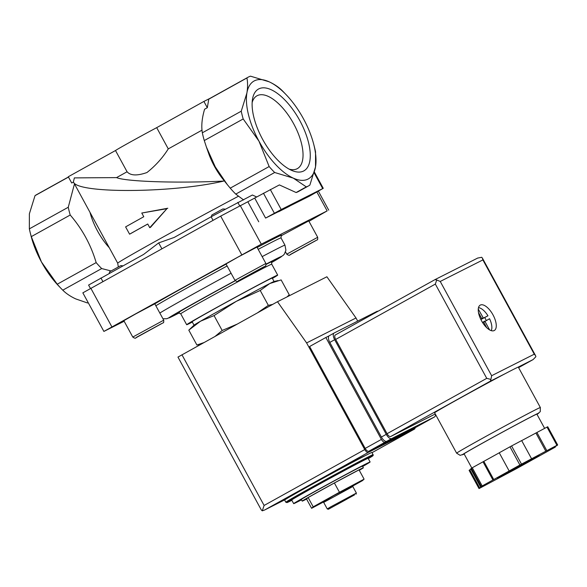<?xml version="1.0" encoding="UTF-8"?>
<svg xmlns="http://www.w3.org/2000/svg" width="587" height="587" viewBox="0 0 587 587"><rect width="100%" height="100%" fill="white"/><g stroke="black" fill="none" stroke-linecap="round" stroke-linejoin="round"><path stroke-width="0.88" d="M90.427 288.452L88.586 285.069L143.61 254.435L158.681 242.901L174.222 237.434L211.122 216.794L213.059 220.352M215.194 336.322L222.165 330.474L237.067 324.171M257.546 312.798L268.34 305.357L272.698 304.382M287.043 296.897L289.252 294.799L281.136 279.918L269.778 283.536L260.224 290.477L268.34 305.357M201.209 344.085L196.909 345.024L203.836 342.625M302.21 501.115L301.322 499.478A34.824 0.543 -28.6 0 1 324.655 486.146A34.824 0.543 -28.6 0 1 359.163 467.663A34.824 0.543 -28.6 0 1 362.473 466.137L363.368 467.773A34.824 0.543 151.4 0 0 360.058 469.299A34.824 0.543 151.4 0 0 325.55 487.782A34.824 0.543 151.4 0 0 302.21 501.115A34.824 0.543 151.4 0 0 305.519 499.588A34.824 0.543 151.4 0 0 306.568 499.053M359.273 470.319A34.824 0.543 151.4 0 0 363.368 467.773M301.513 499.838A43.533 0.682 -28.6 0 1 293.676 503.646A43.533 0.682 -28.6 0 1 322.85 486.983A43.533 0.682 -28.6 0 1 365.987 463.877A43.533 0.682 -28.6 0 1 370.118 461.969A43.533 0.682 -28.6 0 1 362.671 466.489M293.676 503.646L291.688 500.007A43.533 0.682 -28.6 0 1 320.862 483.343A43.533 0.682 -28.6 0 1 363.999 460.237A43.533 0.682 -28.6 0 1 368.13 458.33L370.118 461.969M285.832 502.252L284.644 500.073A49.748 0.778 -28.6 0 1 317.985 481.024A49.748 0.778 -28.6 0 1 367.286 454.617A49.748 0.778 -28.6 0 1 372.004 452.438L373.215 455.402L368.298 458.63A48.919 0.763 -28.6 0 0 368.218 457.889A48.919 0.763 -28.6 0 0 310.237 489.118A48.919 0.763 -28.6 0 0 291.856 500.307L287.036 502.604L285.832 502.252A49.748 0.778 -28.6 0 1 319.174 483.211A49.748 0.778 -28.6 0 1 368.475 456.803A49.748 0.778 -28.6 0 1 373.193 454.624M352.992 485.897L362.495 480.614L364.087 479.153L339.447 492.258L334.385 482.976L308.138 497.549L306.546 499.016L311.609 508.298L323.055 502.208M339.447 492.258L313.201 506.83L308.138 497.549M364.087 479.153L359.031 469.871L334.385 482.976M313.201 506.83L311.609 508.298M347.086 499.023L336.755 504.71L347.086 499.023M354.548 494.878L328.382 509.274L354.548 494.878M328.382 509.274L327.26 508.944L330.327 507.08L356.375 493.073L352.809 486.52L353.205 485.156M327.26 508.944L323.686 502.391L352.809 486.513M322.806 502.134L333.541 495.714L353.066 485.632M260.224 290.477L236.238 301.373L214.057 315.593L222.165 330.474M214.057 315.593L200.527 321.206L188.801 330.143L196.909 345.024M188.801 330.143L194.07 325.125A45.603 0.712 -28.6 0 1 200.527 321.206A45.603 0.712 -28.6 0 1 236.238 301.373A45.603 0.712 -28.6 0 1 269.778 283.536A45.603 0.712 -28.6 0 1 274.019 281.54L277.996 280.579M149.751 227.683L166.943 208.678L141.768 213.037L143.778 216.728A84.99 1.328 151.4 0 0 125.611 226.89L129.58 234.169A84.99 1.328 -28.6 0 1 147.748 224.007L149.751 227.683L150.573 227.272L166.943 208.678M241.25 111.192L202.339 132.801C201.18 126.095 201.935 118.229 204.599 109.211L207.314 107.7L208.774 99.159A62.193 27.655 -119 0 1 210.058 98.337L248.206 77.154A62.193 27.655 61 0 0 246.922 77.976C247.802 82.437 247.795 87.448 246.892 93.025A55.97 24.889 61 0 0 258.984 141.188L269.147 166.547A62.193 27.655 61 0 0 274.672 172.497L293.295 178.125A55.97 24.889 61 0 0 315.52 166.899A55.97 24.889 61 0 0 313.788 144.556A55.97 24.889 61 0 0 303.435 118.735A55.97 24.889 61 0 0 286.038 94.588A55.97 24.889 61 0 0 269.125 81.798A55.97 24.889 61 0 0 246.892 93.025L241.25 111.192A62.193 27.655 61 0 0 243.194 118.956L258.984 141.188A55.97 24.889 61 0 0 293.295 178.125L306.297 186.879A62.193 27.655 61 0 0 308.593 185.888A62.193 27.655 61 0 0 309.877 185.066L315.52 166.899L315.549 151.857A62.193 27.655 61 0 0 314.603 147.741L313.788 144.556M208.774 99.159L246.922 77.976M286.038 94.588L283.763 92.218A62.193 27.655 61 0 0 282.12 90.545C278.737 87.169 274.4 84.257 269.125 81.798L250.502 76.171A62.193 27.655 61 0 0 248.206 77.154M207.314 107.7L203.902 101.434L156.692 127.65A31.096 0.484 151.4 0 0 115.5 150.529L68.29 176.746L71.709 183.012L73.463 182.029M210.271 98.22L203.902 101.434M167.809 208.238L141.768 213.037M147.763 224.036A82.921 1.299 -28.6 0 0 130.439 233.729L129.58 234.169M116.556 177.612L74.366 177.89L73.397 181.911C76.692 193.732 172.387 193.196 223.713 181.067C177.663 183.335 126.11 181.669 116.556 177.612L127.078 171.764L115.5 150.529M127.078 171.764C130.541 175.689 137.16 175.946 146.948 172.534C155.467 165.805 162.577 157.925 168.271 148.893L156.692 127.65M68.43 176.988L36.306 194.825A62.193 27.655 61 0 0 35.022 195.647L68.474 177.076M35.022 195.647L29.372 213.815L29.35 228.864A62.193 27.655 61 0 0 30.297 232.973A62.193 27.655 61 0 0 31.294 236.627L41.464 261.985L57.247 284.218L96.158 262.609C90.97 244.948 82.319 229.077 70.213 215.018L31.294 236.627M30.297 232.973L31.104 236.157A55.97 24.889 61 0 0 41.464 261.985A55.97 24.889 61 0 0 58.854 286.133L61.129 288.503A62.193 27.655 61 0 0 62.772 290.169C66.162 293.544 70.499 296.464 75.774 298.922L87.536 302.98M202.339 132.801A62.193 27.655 61 0 0 204.283 140.557L243.194 118.956M168.271 148.893L202.016 130.153M206.411 147.08L208.598 153.295A41.457 18.432 61 0 0 223.023 179.27L227.323 184.626L215.268 166.877L206.419 147.08L204.283 140.557M269.147 166.547L230.236 188.156L227.323 184.626M299.796 120.577A46.799 20.809 -119 0 1 291.9 170.494A46.799 20.809 -119 0 1 263.02 140.066A46.799 20.809 -119 0 1 252.454 99.46A46.799 20.809 -119 0 1 270.923 89.606A46.799 20.809 -119 0 1 299.796 120.577M90.009 212.377A41.457 18.432 61 0 0 109.292 247.751L73.397 181.911M29.35 228.864L68.261 207.255A62.193 27.655 61 0 0 70.213 215.018M68.261 207.255L74.27 184.641M243.583 199.918L235.761 194.106L274.672 172.497M230.236 188.156A62.193 27.655 61 0 0 235.761 194.106M308.593 185.888L298.416 191.545A62.193 27.655 -119 0 1 296.119 192.529L306.297 186.879M256.666 196.961L252.395 195.016L211.122 216.794M57.247 284.218A62.193 27.655 61 0 0 61.129 288.503M62.772 290.169L101.69 268.56A62.193 27.655 61 0 1 96.158 262.609M111.016 270.945L101.69 268.56M265.595 218.078L309.459 196.153L323.254 188.317L281.21 209.522L265.595 218.078L254.685 198.061L279.383 184.92L296.119 192.529M158.681 242.901L161.88 248.771M258.742 221.769L247.831 201.752L254.685 198.061M247.831 201.752L220.683 216.111L82.848 292.847L103.884 331.428L124.158 321.25M308.982 221.314L327.15 210.894L261.288 244.155L103.884 331.428M278.576 211.753L289.626 206.176M234.939 280.329L226.01 263.945L237.816 257.201L256.952 247.076L265.882 263.46C265.962 265.383 265.808 266.241 265.427 266.021L238.197 280.982C237.794 281.826 236.708 281.613 234.939 280.329L265.882 263.46M281.063 235.82L308.755 220.91L317.684 237.287C317.772 239.217 317.618 240.068 317.237 239.848L290.007 254.817C289.604 255.661 288.518 255.44 286.75 254.156L317.684 237.287M132.779 337.055L123.85 320.678L135.656 313.935L154.792 303.809L163.722 320.186C163.802 322.116 163.656 322.967 163.267 322.747L136.045 337.716C135.641 338.56 134.548 338.339 132.779 337.055L163.722 320.186M192.323 322.08A51.825 0.807 -28.6 0 1 186.681 324.721A51.825 0.807 -28.6 0 1 221.409 304.888A51.825 0.807 -28.6 0 1 272.764 277.38A51.825 0.807 -28.6 0 1 277.68 275.105A51.825 0.807 -28.6 0 1 272.405 278.421M194.011 325.183L192.14 321.742A45.603 0.712 -28.6 0 1 222.7 304.286A45.603 0.712 -28.6 0 1 267.892 280.08A45.603 0.712 -28.6 0 1 272.221 278.084L274.092 281.518M296.171 251.287L310.706 243.378L296.171 251.287M142.201 334.186L156.744 326.277L142.201 334.186M109.182 273.432L109.681 271.744L120.702 265.684L122.191 265.647M244.361 277.46L258.896 269.55L244.361 277.46M211.357 216.669L211.841 215.011L222.862 208.95L225.078 209.126M252.153 102.498A41.64 18.513 -119 0 1 256.702 95.945A41.64 18.513 -119 0 1 257.238 95.652A41.64 18.513 -119 0 1 293.705 123.857A41.64 18.513 -119 0 1 297.132 168.74A41.64 18.513 -119 0 1 289.164 169.144M334.076 333.049L329.292 335.713A6.222 2.766 61 0 0 329.248 335.735A6.222 2.766 61 0 0 329.799 342.419L381.396 437.051A6.222 2.766 61 0 0 386.84 441.263L429.647 419.639A6.222 2.766 61 0 0 429.691 419.617A6.222 2.766 61 0 0 429.735 419.595A4.146 1.842 -119 0 1 429.523 419.749A4.146 1.842 -119 0 1 429.501 419.764L385.043 442.216A4.146 1.842 -119 0 1 381.411 439.406L325.851 337.496L329.021 335.896M291.357 495.927A41.875 0.653 -28.6 0 1 319.57 479.828A41.875 0.653 -28.6 0 1 360.917 457.677A41.875 0.653 -28.6 0 1 364.887 455.842M415.075 427.769A4.146 1.842 -119 0 1 414.51 429.075A4.146 1.842 -119 0 1 414.481 429.09L368.379 452.372A4.146 1.842 -119 0 1 364.754 449.569L306.612 342.925L277.497 301.718L177.964 357.079L261.34 510.008L262.286 510.829L264.495 510.066L368.379 452.372M277.497 301.718L326.893 276.77L356.001 317.978L357.71 321.111M356.001 317.978L306.612 342.925M413.321 428.745A4.146 1.842 -119 0 1 413.292 428.767A4.146 1.842 -119 0 1 413.263 428.781L368.812 451.234A4.146 1.842 -119 0 1 365.18 448.424L309.613 346.513L325.851 337.496M262.286 510.829L264.106 505.458L364.754 449.569M456.635 453.179A47.679 0.748 151.4 0 1 498.136 429.699A47.679 0.748 151.4 0 1 540.356 407.532L518.328 367.132A47.679 0.748 151.4 0 0 517.969 367.227A47.679 0.748 151.4 0 0 505.414 373.559A47.679 0.748 151.4 0 0 459.863 398.228A47.679 0.748 151.4 0 0 434.607 412.778L456.635 453.179L460.149 455.343L464.178 454.03M478.493 312.6L481.707 318.492L480.812 319.409M482.419 322.314L483.695 322.131L486.74 327.722M483.725 322.182L489.551 318.712A13.684 6.083 -119 0 1 491.231 330.628M485.009 321.471L489.609 329.909M556.997 445.54L557.65 444.939A49.748 0.778 151.4 0 0 556.931 445.306L521.498 464.141A49.748 0.778 151.4 0 0 519.913 465.007L482.191 485.955A49.748 0.778 151.4 0 0 481.318 486.462L482.485 486.073L479.021 488.567A49.748 0.778 151.4 0 0 479.748 488.201L515.173 469.358A49.748 0.778 151.4 0 0 516.765 468.492L554.488 447.543A49.748 0.778 151.4 0 0 555.353 447.045L554.194 447.433L555.177 446.524L556.997 445.54M531.595 458.777L521.667 440.58L511.578 445.944A49.748 0.778 151.4 0 0 509.986 446.81L519.913 465.007M511.578 445.944L521.498 464.141M556.931 445.306L547.011 427.101A49.748 0.778 151.4 0 1 547.73 426.742L557.65 444.939M470.899 469.145L469.101 470.37L479.021 488.567M499.258 452.812L472.264 467.758A49.748 0.778 151.4 0 0 471.398 468.257L481.318 486.462M472.264 467.758L482.191 485.955M547.011 427.101L521.689 440.61M509.986 446.81L499.243 452.775L509.164 470.979M471.398 468.257L470.745 468.859L480.665 487.056M493.021 314.903A14.514 6.45 -119 0 1 494.298 330.503A14.514 6.45 -119 0 1 481.619 320.95A14.514 6.45 -119 0 1 480.21 305.13A14.514 6.45 -119 0 1 493.021 314.903M390.7 436.515L490.372 381.161L490.923 379.407L486.74 378.351L435.341 284.086L436.721 279.999L435.004 279.617L335.338 334.964A4.146 1.842 61 0 0 335.309 334.979A4.146 1.842 61 0 0 335.676 339.44L387.068 433.705A4.146 1.842 61 0 0 390.7 436.515L433.345 414.972A4.146 1.842 61 0 0 433.375 414.958A4.146 1.842 61 0 0 433.397 414.943M477.649 258.082L481.692 257.282L482.389 258.111L482.881 259.916L534.273 354.181L535.549 355.619L535.894 356.698L533.099 359.582L518.6 367.631L533.099 359.582M436.721 279.999L440.235 281.452L482.881 259.916M490.923 379.407L491.635 375.717L440.235 281.452M544.633 428.371L536.878 414.151A41.457 0.646 151.4 0 0 500.168 433.426A41.457 0.646 151.4 0 0 464.075 453.839L471.809 468.022M483.835 461.375L493.755 479.572M483.013 461.793L492.933 479.99M469.754 469.769L479.674 487.966M535.924 433.045L545.844 451.242M536.914 432.472L546.835 450.669M377.977 311.286A6.222 2.766 61 0 0 376.971 311.381L334.164 333.005A6.222 2.766 61 0 0 334.12 333.027A6.222 2.766 61 0 0 334.671 339.712L386.261 434.343A6.222 2.766 61 0 0 391.705 438.555L434.519 416.931A6.222 2.766 61 0 0 434.563 416.909A6.222 2.766 61 0 0 435.363 414.173M478.478 307.669A13.684 6.083 -119 0 1 487.958 315.799L480.878 319.541M478.258 309.085L483.387 318.11L487.958 315.799M486.234 320.385A13.684 6.083 61 0 0 485.544 319.042A13.684 6.083 61 0 0 484.715 317.604M118.325 266.931L117.708 263.174A82.921 1.299 -28.6 0 1 160.075 238.726A82.921 1.299 -28.6 0 1 238.337 196.3M322.703 188.566L314.17 172.908M237.801 202.39L239.694 205.861M281.21 209.522L270.299 189.506M274.364 213.213L263.446 193.196M100.935 277.989L102.872 281.54M261.288 244.155L240.259 205.575M327.15 210.894L316.826 191.949M111.853 326.812L90.824 288.232M241.719 254.692L220.683 216.111M154.814 303.853A74.63 1.167 -28.6 0 1 226.112 264.135M257.172 247.487A74.63 1.167 -28.6 0 1 274.745 238.344A74.63 1.167 -28.6 0 1 281.246 235.578M258.185 249.343A72.553 1.137 -28.6 0 1 274.114 241.066A72.553 1.137 -28.6 0 1 280.997 237.882L281.334 235.49M155.856 305.761A72.553 1.137 -28.6 0 1 227.118 265.984M262.154 256.622A72.553 1.137 -28.6 0 1 278.077 248.345A72.553 1.137 -28.6 0 1 284.966 245.161L280.997 237.882M159.825 313.04A72.553 1.137 -28.6 0 1 231.087 273.263M266.102 264.106A64.262 1.005 -28.6 0 1 275.552 259.227A64.262 1.005 -28.6 0 1 271.576 262.565L283.213 255.36L284.365 254.076L285.913 250.216L284.966 245.161M162.929 318.734L166.884 318.726L179.453 312.798A64.262 1.005 -28.6 0 1 177.479 312.592A64.262 1.005 -28.6 0 1 235.152 280.645M266.131 264.399A53.901 0.844 -28.6 0 1 267.437 263.739A53.901 0.844 -28.6 0 1 272.023 261.817M178.565 312.768A53.901 0.844 -28.6 0 1 235.262 280.769M178.463 312.798L180.723 313.803A51.825 0.807 -28.6 0 1 215.458 293.97A51.825 0.807 -28.6 0 1 266.806 266.454A51.825 0.807 -28.6 0 1 271.73 264.187C271.605 262.272 271.73 261.457 272.104 261.736M315.388 240.787L290.235 254.531L315.388 240.787M161.418 323.679L136.265 337.43L161.418 323.679M263.578 266.953L238.425 280.696L263.578 266.953M285.245 499.588L264.495 510.066M414.51 429.075L372.107 452.628L414.481 429.09M264.106 505.458L181.955 354.775M385.043 442.216L368.812 451.234M381.411 439.406L365.18 448.424M429.501 419.764L413.263 428.781M527.72 462.013A23.634 0.367 151.4 0 0 529.672 460.223A23.634 0.367 151.4 0 0 497.622 478.023A23.634 0.367 151.4 0 0 527.72 462.013M491.635 375.717L534.273 354.181M435.341 284.086L335.676 339.44M486.74 378.351L387.068 433.705M517.969 367.227L533.011 359.626M435.231 413.923L433.345 414.972M490.372 381.161L505.414 373.559M540.356 407.532L540.267 411.663L536.98 414.334A43.533 0.682 151.4 0 0 500.153 433.397A43.533 0.682 151.4 0 0 464.178 454.022M329.799 342.419L334.671 339.712M381.396 437.051L386.261 434.343M386.84 441.263L391.705 438.555M429.647 419.639L434.519 416.931M480.834 319.445L481.744 318.939L480.834 319.445M483.453 321.867L484.972 321.023L483.453 321.867M481.736 318.543L483.028 317.831M480.863 319.511L483.387 318.11M356.045 494.195L356.375 493.073M323.686 502.391L322.329 501.995M117.708 263.174L108.72 246.694M323.254 188.317L314.397 172.064M328.727 210.168L318.337 191.113M277.68 275.105L271.73 264.187M186.681 324.721L180.723 313.803M286.75 254.156L285.509 251.896M285.223 499.596L264.319 510.154M429.523 419.749L413.292 428.767M435.033 279.603L335.309 334.979M435.231 413.93L433.375 414.958M535.549 355.619L482.389 258.111M435.062 279.588L477.825 257.987M538.815 455.519L538.859 455.512C538.081 455.571 504.057 473.878 497.776 477.913L497.805 477.884M329.248 335.735L334.12 333.027M429.691 419.617L434.563 416.909"/></g></svg>
